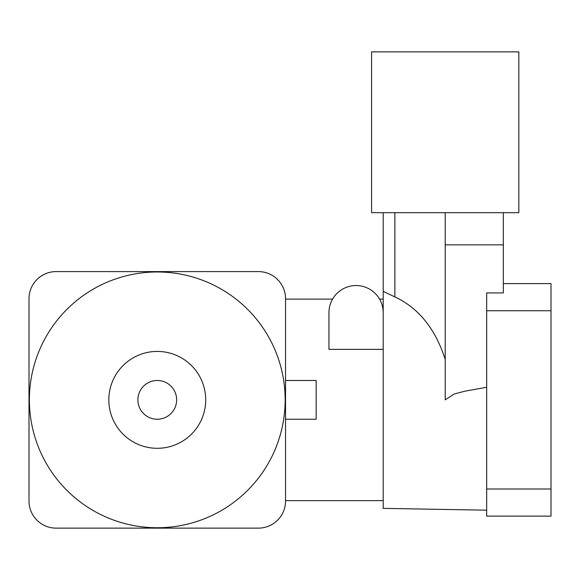 <?xml version="1.0" encoding="UTF-8"?>
<svg xmlns="http://www.w3.org/2000/svg" width="580" height="580" viewBox="0 0 580 580"><rect width="100%" height="100%" fill="white"/><g stroke="black" fill="none" stroke-linecap="round" stroke-linejoin="round"><path stroke-width="0.87" d="M356.076 285.541A27.13 27.13 0 0 0 328.947 312.671L328.947 349.37L383.199 349.37L383.199 312.671A27.13 27.13 0 0 0 356.076 285.541M330.89 302.586L332.101 299.969M332.579 299.106L285.541 299.106M383.199 500.62L285.541 500.62M285.541 419.238L316.158 419.238L316.158 380.487L285.541 380.487M157.274 351.422A48.444 48.444 0 0 1 205.712 399.866A48.444 48.444 0 0 1 157.274 448.304A48.444 48.444 0 0 1 108.83 399.866A48.444 48.444 0 0 1 157.274 351.422M157.274 527.749A127.883 127.883 0 0 0 285.157 399.866A127.883 127.883 0 0 0 157.274 271.976A127.883 127.883 0 0 0 29.384 399.866A127.883 127.883 0 0 0 157.274 527.749M176.646 399.866A19.379 19.379 0 0 1 157.274 419.238A19.379 19.379 0 0 1 137.895 399.866A19.379 19.379 0 0 1 157.274 380.487A19.379 19.379 0 0 1 176.646 399.866M56.13 528.134L258.419 528.134A27.13 27.13 0 0 0 285.541 501.011L285.541 298.722A27.13 27.13 0 0 0 258.419 271.592L56.13 271.592A27.13 27.13 0 0 0 29 298.722L29 501.011A27.13 27.13 0 0 0 56.13 528.134M486.671 387.251L464.863 391.188L454.125 394.023L445.208 399.866L445.208 212.686L371.577 212.686L371.577 51.867L518.832 51.867L518.832 212.686L503.331 212.686L503.331 292.922L486.671 292.922L486.671 488.998L551 488.998L551 516.12L486.671 516.12L486.671 488.998M383.199 212.686L383.199 508.37L486.671 510.175M383.199 291.356L394.878 296.924C418.55 307.922 435.326 328.744 445.208 359.382M503.331 283.606L551 283.606L551 488.998M445.208 244.854L503.331 244.854M445.208 212.686L503.331 212.686M551 310.735L486.671 310.735M394.878 212.686L394.878 296.924M383.199 299.106L379.566 299.106"/></g></svg>

